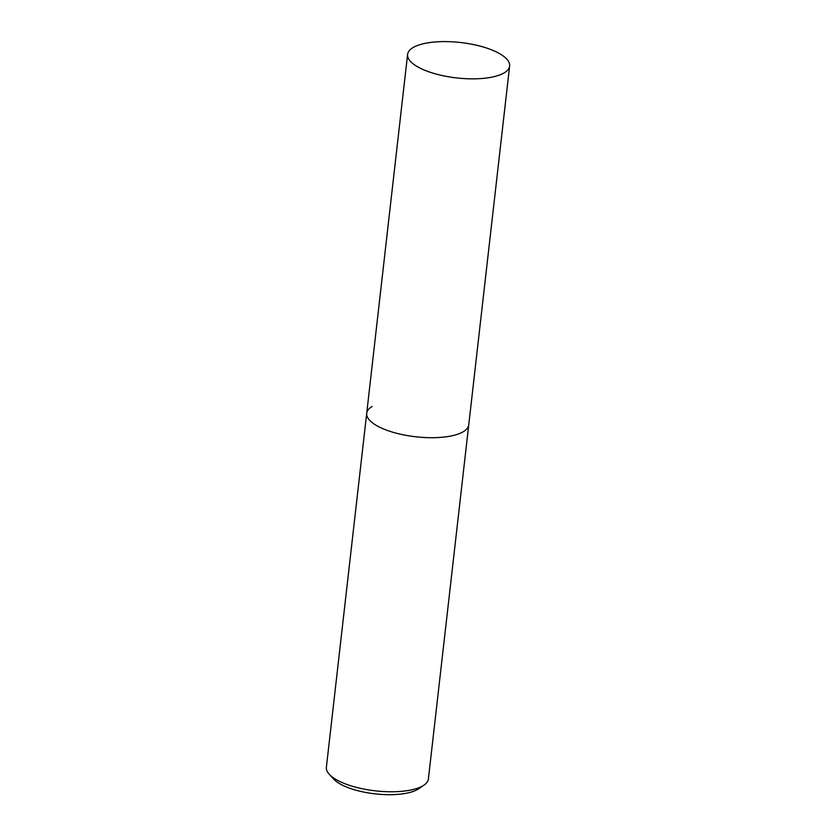 <?xml version="1.0" encoding="UTF-8"?>
<svg xmlns="http://www.w3.org/2000/svg" width="836" height="836" viewBox="0 0 836 836"><rect width="100%" height="100%" fill="white"/><g stroke="black" fill="none" stroke-linecap="round" stroke-linejoin="round"><path stroke-width="1.25" d="M372.104 406.474A51.341 17.817 6.5 0 0 366.711 413.266A51.341 17.817 6.5 0 0 404.979 435.148A51.341 17.817 6.5 0 0 463.353 431.679A51.341 17.817 6.5 0 0 468.745 424.887L428.398 778.953A51.341 17.817 -173.5 0 1 424.04 785.088A51.341 17.817 -173.5 0 1 423.016 785.746A51.341 17.817 -173.5 0 1 374.173 790.699A51.341 17.817 -173.5 0 1 329.248 774.293A51.341 17.817 -173.5 0 1 326.374 767.333L366.711 413.266A51.341 17.817 6.5 0 0 404.979 435.148A51.341 17.817 6.5 0 0 463.353 431.679A51.341 17.817 6.5 0 0 468.745 424.887L509.626 66.034A51.341 17.817 -173.5 0 1 504.244 72.826A51.341 17.817 -173.5 0 1 445.86 76.295A51.341 17.817 -173.5 0 1 407.602 54.413A51.341 17.817 -173.5 0 1 412.984 47.621A51.341 17.817 -173.5 0 1 471.368 44.151A51.341 17.817 -173.5 0 1 509.626 66.034M329.248 774.293L333.512 778.964A46.21 16.03 6.5 0 0 373.953 793.73A46.21 16.03 6.5 0 0 417.906 789.268A46.21 16.03 6.5 0 0 418.826 788.682L424.04 785.088M366.711 413.266L407.602 54.413"/></g></svg>
